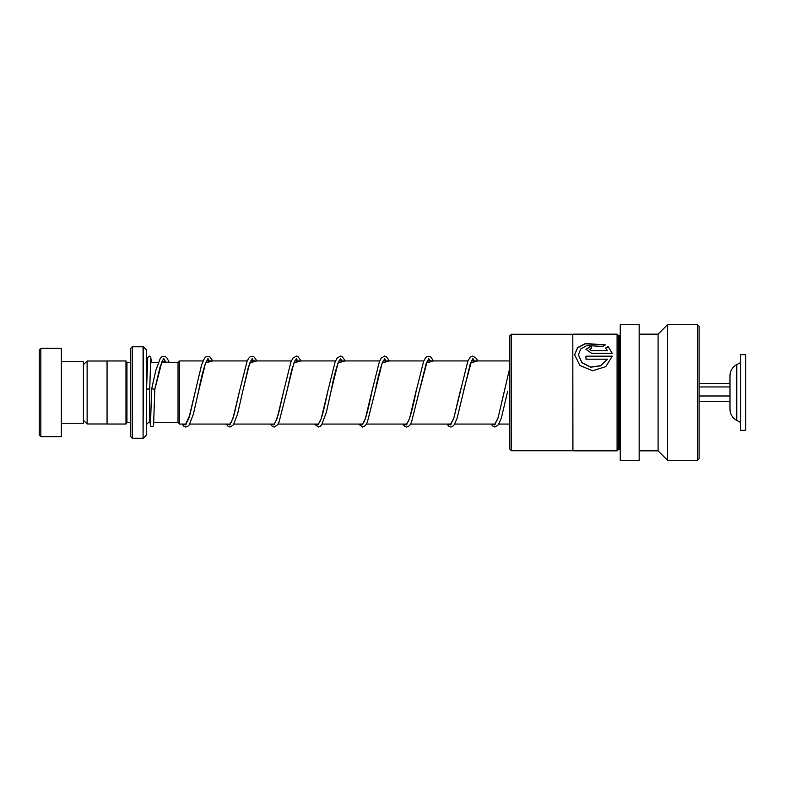 <?xml version="1.0" encoding="UTF-8"?>
<svg xmlns="http://www.w3.org/2000/svg" width="785" height="785" viewBox="0 0 785 785"><rect width="100%" height="100%" fill="white"/><g stroke="black" fill="none" stroke-linecap="round" stroke-linejoin="round"><path stroke-width="1.18" d="M83.406 420.26L87.125 423.978L87.125 361.022L107.064 361.022M178.028 422.487L178.028 362.513L179.608 360.933L179.608 424.067L178.028 422.487L153.84 422.467M130.712 362.503L130.398 422.467L126.935 422.467L126.935 362.533L125.983 360.963L107.064 360.963L107.064 424.037L125.983 424.037L125.983 360.963M146.304 349.737L146.491 434.821L146.304 349.737L143.518 346.95L143.076 438.236L143.076 346.764L132.292 346.764L132.292 438.236L130.712 436.656L130.712 348.344L132.292 346.764M39.25 435.076L39.25 349.924L40.83 348.344L40.83 436.656L39.25 435.076M61.328 361.748L83.406 361.748L83.406 423.252L61.328 423.252M40.83 348.344L61.328 348.344L61.328 436.656L40.83 436.656M511.428 450.727L509.858 449.148L509.858 335.852L511.428 334.273L511.428 450.727L572.805 450.727L572.805 334.273L511.428 334.273M618.668 449.275L618.668 335.725L619.61 335.725L619.61 449.275L618.668 449.275L617.088 450.845L572.932 450.845L572.805 334.273M605.431 344.88L585.424 343.516L577.564 347.637L574.64 354.712L579.84 365.467L592.557 370.765L605.794 366.624L612.251 356.174L585.953 356.174L585.953 359.196L607.482 359.196L600.692 365.702L590.614 367.086L581.862 362.503L578.417 354.722L580.694 349.011L586.866 345.498L602.743 346.479L605.431 344.88M605.412 348.167L607.482 350.591L591.615 350.591L589.721 349.296L591.615 348.049L591.615 345.704L585.953 349.305L591.615 353.299L612.251 353.299L608.09 346.47L605.412 348.167M617.088 450.845L617.088 334.155L572.932 334.155M639.167 442.995L639.167 324.686L620.248 324.686L620.248 460.314L639.167 460.314L639.167 442.995M697.522 460.314L697.522 324.686L699.092 326.266L699.092 458.734L697.522 460.314L667.554 460.314L658.095 450.845L658.095 334.155L639.167 334.155M667.554 460.314L667.554 324.686L658.095 334.155M589.731 349.413L591.615 350.816L607.482 350.591M591.615 345.959L585.963 349.423M612.251 353.505L608.09 346.47M608.09 346.725L605.412 348.412M605.176 345.027L585.365 343.791L577.583 347.863L574.64 354.82M612.221 356.37L585.953 356.37M578.417 354.82L581.862 362.67L590.614 367.223L600.692 365.839L607.482 359.196M150.484 424.813L151.672 388.86L154.822 389.223L162.014 361.453L169.207 362.533M146.56 389.036L149.719 389.036L146.56 389.036L147.698 357.656L149.336 356.066L150.74 356.851L151.377 362.533M736.781 420.426L736.781 364.574C732.434 367.037 730.168 370.775 729.981 375.77L729.981 409.23C730.168 414.225 732.434 417.963 736.781 420.426L740.706 422.467M740.706 406.993L740.706 430.347L745.75 430.347L745.75 354.653L740.706 354.653L740.706 406.993M699.092 401.527L729.981 401.527M699.092 395.983L729.981 395.983M699.092 386.956L729.981 386.956M699.092 383.472L729.981 383.472M150.671 422.467L149.641 422.467L149.641 389.075M163.771 358.529L165.978 362.533M182.218 424.067L185.495 424.901L188.773 418.621L195.318 391.303L189.882 414.971L185.829 423.871M207.927 358.529L209.428 360.933M226.374 424.067L229.652 424.901L232.929 418.631L239.474 391.313L234.038 414.961L231.114 422.575L229.976 423.88M252.083 358.529L253.584 360.933M270.531 424.067L273.808 424.911L277.076 418.631L283.63 391.322L278.42 414.186L275.27 422.565L274.142 423.88M296.239 358.529L297.741 360.933M314.687 424.067L317.964 424.911L321.232 418.64L327.777 391.342C324.225 408.975 321.261 420.318 319.358 422.683L318.298 423.871M340.396 358.529L341.897 360.933M358.843 424.067L362.111 424.911L365.388 418.64L372.375 389.242M384.552 358.529L386.053 360.933M402.999 424.067L406.267 424.911L409.544 418.64L416.59 388.948M428.708 358.529L430.209 360.933M447.156 424.067L450.433 424.911L453.701 418.64L460.795 388.722M472.864 358.529L474.366 360.933M491.312 424.067L494.589 424.911L497.857 418.631L504.971 388.644M185.446 424.067L185.849 424.557M209.271 360.933L207.897 359.216L205.935 362.258C203.482 368.695 200.999 378.498 198.477 391.666L205.572 362.915L212.656 360.933M229.603 424.067L230.005 424.557M253.427 360.933L252.063 359.216L248.452 366.772L242.634 391.676L249.718 362.915L256.813 360.933M273.759 424.067L274.161 424.557M297.584 360.933L296.22 359.216L294.905 360.904L291.755 369.706L286.78 391.686L293.875 362.915L300.969 360.933M317.915 424.067L318.317 424.557M341.74 360.933L340.376 359.216L339.061 360.904C336.422 366.781 333.713 377.045 330.936 391.705L338.031 362.925L345.125 360.933M362.071 424.067L362.474 424.557M385.896 360.933L384.532 359.216L382.962 361.385C380.391 367.527 377.771 377.634 375.093 391.705L382.187 362.925L389.281 360.933M406.228 424.067L406.63 424.557M402.725 424.067L404.962 426.549L406.63 427.03L408.357 426.52L410.035 424.842L411.536 422.055L426.343 362.925L433.438 360.933M450.384 424.067L450.786 424.557M446.881 424.067L449.118 426.549L450.786 427.03L452.454 426.549L454.191 424.842L457.076 418.366L470.5 362.915L477.594 360.933M494.54 424.067L494.942 424.557M507.561 391.676L501.419 417.777L498.347 424.842L494.942 427.03L493.274 426.549L491.047 424.067M107.064 423.978L87.125 423.978M509.858 424.067L498.838 424.067M495.335 424.067L454.682 424.067M451.179 424.067L410.526 424.067M407.022 424.067L366.369 424.067M362.866 424.067L322.213 424.067M318.71 424.067L278.057 424.067M274.554 424.067L233.901 424.067M230.398 424.067L189.744 424.067M186.241 424.067L179.608 424.067M147.384 361.581L146.491 359.383M126.935 422.467L125.983 424.037M146.304 435.263L143.518 438.05M143.076 438.236L132.292 438.236M130.398 362.533L126.935 362.533M149.641 422.467C147.727 422.654 146.677 423.704 146.491 425.617M509.858 360.933L471.51 360.933M467.997 360.933L427.354 360.933M423.841 360.933L383.198 360.933M379.685 360.933L339.041 360.933M335.529 360.933L294.885 360.933M291.372 360.933L250.729 360.933M247.216 360.933L206.573 360.933M203.06 360.933L179.608 360.933M178.028 362.533L161.651 362.533M158.246 362.533L150.494 362.533M83.406 364.74L87.125 361.022M618.668 335.725L617.088 334.155M619.61 449.275L620.248 449.903M697.522 324.686L667.554 324.686M658.095 450.845L639.167 450.845M619.61 335.725L620.248 335.097M149.984 422.467L151.044 426.775L152.79 426.765L153.575 425.431L154.822 389.223L159.836 367.763C162.152 361.228 163.466 358.382 163.79 359.216L165.88 362.533M389.409 360.933L386.279 356.576L384.552 356.066L381.225 358.137L379.39 361.61L371.933 391.352C368.381 408.975 365.417 420.328 363.514 422.683L362.454 423.871M433.565 360.933L430.435 356.576L427.04 356.537L425.225 358.352L423.547 361.62L416.089 391.342C413.528 404.775 410.997 414.696 408.514 421.074L406.61 423.871M430.052 360.933L428.688 359.216L427.295 361.051L419.543 390.292M477.722 360.933L476.269 358.254L472.864 356.066L471.196 356.537L469.381 358.352L467.703 361.62L453.867 417.983L450.767 423.871M474.209 360.933L472.884 359.216L471.608 360.757L463.68 390.39M509.858 367.566L498.024 417.983L494.923 423.871M149.719 389.036L150.779 358.274M181.953 424.067L184.181 426.559L185.79 427.03L187.517 426.549L189.254 424.832L193.414 414.068L198.477 391.666M195.318 391.303L201.657 364.662L204.522 358.245L206.259 356.537L209.595 356.537L212.784 360.933M226.1 424.067L228.337 426.559L230.064 427.03L233.41 424.832L237.58 414.058L242.634 391.676M239.474 391.313L247.059 361.296L248.678 358.245L250.415 356.537L253.741 356.537L256.94 360.933M270.256 424.067L272.493 426.559L274.22 427.03L277.566 424.832L279.058 422.075L286.78 391.686M283.63 391.322L290.941 361.954L292.913 358.137L296.298 356.066L297.898 356.537L301.097 360.933M314.412 424.067L318.317 427.03L319.976 426.559L321.722 424.832L326.403 412.125L330.936 391.705M327.777 391.342L335.097 361.954L337.069 358.137L340.396 356.066L342.123 356.576L345.253 360.933M358.568 424.067L362.474 427.03L364.201 426.52L365.879 424.842L367.38 422.065L375.093 391.705M151.672 388.86L155.803 370.491L160.317 358.313L162.122 356.527L165.399 356.518L167.117 358.176L169.285 362.533M736.781 364.574L740.706 362.533"/></g></svg>
